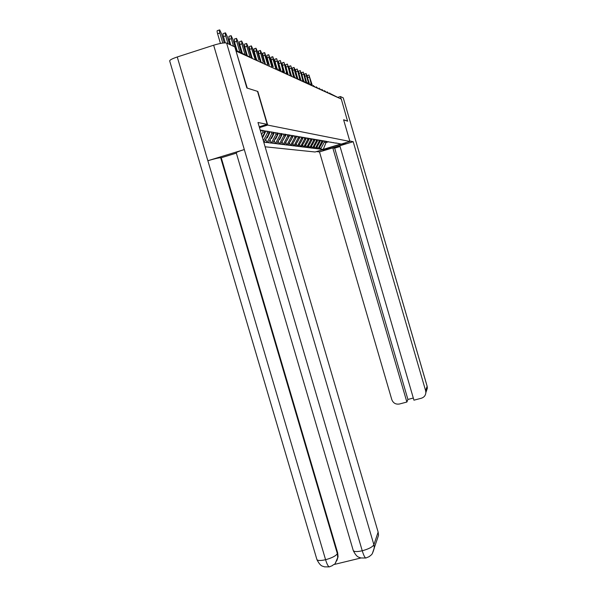 <?xml version="1.0" encoding="UTF-8"?>
<svg xmlns="http://www.w3.org/2000/svg" width="597" height="597" viewBox="0 0 597 597"><rect width="100%" height="100%" fill="white"/><g stroke="black" fill="none" stroke-linecap="round" stroke-linejoin="round"><path stroke-width="0.9" d="M265.113 146.795L315.089 151.996L349.902 141.452L267.687 125.086L259.486 127.624M260.232 130.146L326.417 141.347L325.656 141.213L326.052 142.541L323.261 149.362L340.962 143.996L335.827 142.967M323.261 149.362L320.313 149.131L319.813 147.399M322.305 140.638L322.701 141.989L318.731 148.937L320.313 149.131M319.044 148.84L317.701 148.81L317.179 147.026M319.693 140.183L320.096 141.556L316.074 148.608L317.701 148.81M316.388 148.511L315.007 148.474L314.47 146.631M317.007 139.72L317.41 141.116L313.328 148.265L315.007 148.474M313.649 148.168L312.238 148.131L311.679 146.228M314.246 139.288L314.649 140.653L310.507 147.922L312.238 148.131M310.836 147.825L309.38 147.78L308.806 145.81M311.425 138.914L311.798 140.183L307.597 147.563L309.38 147.78M307.925 147.459L306.433 147.422L305.836 145.377M308.485 138.429L308.858 139.698L304.597 147.19L306.433 147.422M304.933 147.093L303.395 147.041L302.776 144.937M305.448 137.907L305.828 139.198L301.5 146.81L303.395 147.041M301.836 146.705L300.261 146.661L299.619 144.474M302.313 137.362L302.694 138.683L298.299 146.414L300.261 146.661M298.642 146.31L297.022 146.258L296.358 143.996M299.067 136.81L299.463 138.146L295 146.011L297.022 146.258M295.351 145.899L293.679 145.847L292.993 143.504M295.709 136.198L296.119 137.594L291.582 145.586L293.679 145.847M291.94 145.481L290.217 145.422L289.508 142.989M292.209 135.459L292.664 137.019L288.053 145.153L290.217 145.422M288.418 145.041L286.642 144.981L285.903 142.452M288.62 134.825L289.09 136.429L284.403 144.705L286.642 144.981M284.776 144.593L282.941 144.526L282.172 141.899M284.911 134.183L285.388 135.817L280.627 144.235L282.941 144.526M281 144.123L279.112 144.049L278.314 141.325M281.068 133.519L281.553 135.183L276.709 143.758L279.112 144.049M277.09 143.638L275.142 143.564L274.314 140.728M277.083 132.832L277.583 134.526L272.65 143.258L275.142 143.564M273.045 143.138L271.023 143.056L270.165 140.108M272.971 132.183L273.456 133.847L268.449 142.735L271.023 143.056M268.844 142.616L266.755 142.534L265.859 139.459M268.732 131.601L269.18 133.138L264.075 142.198L266.755 142.534M264.478 142.079L263.702 141.982M326.081 141.444L336.23 143.19M321.343 140.631L321.693 141.817L322.701 141.989M321.693 141.817L318.014 148.713M318.701 140.183L319.052 141.385L320.096 141.556M319.052 141.385L315.328 148.377M333.805 142.773L333.402 142.549M315.955 139.623L316.343 140.937L317.41 141.116M316.343 140.937L312.559 148.034M331.305 142.34L330.895 142.116M313.127 139.049L313.544 140.474L314.649 140.653M313.544 140.474L309.709 147.683M328.738 141.899L328.32 141.676M310.239 138.556L310.656 139.996L311.798 140.183M310.656 139.996L306.768 147.317M307.254 138.041L307.686 139.504L308.858 139.698M307.686 139.504L303.731 146.944M323.343 140.974L322.917 140.743M304.179 137.504L304.612 138.997L305.828 139.198M304.612 138.997L300.604 146.556M320.522 140.489L320.082 140.25M301 136.967L301.44 138.474L302.694 138.683M301.44 138.474L297.366 146.153M317.604 139.989L317.156 139.75M297.761 136.534L298.164 137.929L299.463 138.146M298.164 137.929L294.03 145.743M314.589 139.474L314.141 139.228M294.381 136.004L294.784 137.37L296.119 137.594M294.784 137.37L290.575 145.31M311.477 138.937L311.015 138.691M290.873 135.4L291.276 136.795L292.664 137.019M291.276 136.795L287.008 144.87M308.253 138.385L307.783 138.131M287.239 134.78L287.657 136.191L289.09 136.429M287.657 136.191L283.314 144.414M304.918 137.81L304.44 137.556M283.485 134.131L283.903 135.571L285.388 135.817M283.903 135.571L279.486 143.937M301.463 137.22L300.978 136.952M279.583 133.459L280.015 134.929L281.553 135.183M280.015 134.929L275.523 143.444M297.888 136.609L297.396 136.34M275.501 132.594L275.986 134.265L277.583 134.526M275.986 134.265L271.419 142.937M294.172 135.967L293.672 135.698M271.292 131.833L271.807 133.571L273.456 133.847M271.807 133.571L267.157 142.407M290.329 135.31L289.814 135.026M266.941 131.079L267.463 132.855L269.18 133.138M267.463 132.855L263.329 140.72M286.329 134.624L285.814 134.34M264.277 130.84L264.74 132.407L262.27 137.101M262.426 130.303L262.956 132.109L264.74 132.407M262.956 132.109L261.576 134.735M282.18 133.907L281.65 133.616M277.859 133.168L277.321 132.87M273.366 132.4L272.822 132.094M268.687 131.594L268.128 131.288M263.814 130.758L263.24 130.445M329.656 566.799L329.305 566.881C328.178 566.523 326.94 564.135 325.581 559.717C320.141 560.911 317.216 560.74 316.806 559.202L169.727 61.103C169.406 60.163 171.914 58.782 177.249 56.976L207.86 160.727L244.315 149.556L362.252 550.777C356.678 551.979 353.655 551.8 353.17 550.233L236.263 152.825C236.143 152.369 238.83 151.28 244.315 149.556L213.651 45.215C220.114 43.26 224.435 42.544 226.614 43.074L234.815 46.924L246.859 87.99L257.829 91.453L246.971 88.028M247.218 87.953L236.113 51.372M347.566 121.176L341.305 99.087L236.449 51.26M330.611 94.214L330.641 93.781L339.432 98.236M347.715 121.131L343.596 119.766L349.902 141.452M257.829 91.453L267.687 125.086M323.91 141.071L324.253 142.243L326.052 142.541L328.529 141.787M324.253 142.243L320.626 149.034M338.581 143.593L338.193 143.377M224.248 42.894L221.599 33.88L219.689 29.88C219.211 29.813 219.263 30.857 219.853 33.014L222.793 43.044M219.853 33.014L217.592 33.745C217.002 31.589 216.95 30.544 217.435 30.611L219.427 29.962M217.592 33.745L220.442 43.439M229.658 44.499L227.375 36.73L225.517 32.828C225.062 32.768 225.121 33.79 225.696 35.902L227.994 43.723M225.696 35.902L223.487 36.618C222.912 34.507 222.853 33.484 223.315 33.544L225.278 32.902M223.487 36.618L225.315 42.865M236.128 50.417L232.912 39.469L231.114 35.656L231.308 38.678L233.554 46.335M231.308 38.678L229.136 39.38L228.95 36.357L230.89 35.73M229.136 39.38L230.793 45.036M241.382 52.827L238.233 42.103L236.487 38.365L236.688 41.335L239.852 52.133M236.688 41.335L234.561 42.021L234.36 39.051L236.27 38.439M234.561 42.021L237.158 50.894M246.427 55.148L243.345 44.626L241.643 40.977L241.86 43.894L244.957 54.469M241.86 43.894L239.77 44.566L239.561 41.648L241.442 41.036M261.374 130.124L260.658 131.609M239.77 44.566L242.322 53.26M251.479 58.066L248.255 47.059L246.606 43.484L246.83 46.35L250.091 57.484M246.83 46.35L244.777 47.006L244.561 44.141L246.412 43.544M265.837 131.064L262.859 137.258L262.292 137.183M264.71 130.915L264.456 131.444M244.777 47.006L247.21 55.297M257.561 91.52L267.187 124.355L259.247 126.81M267.187 124.355L257.986 122.497L378.132 532.084L378.535 535.293L376.841 540.389M213.651 45.215L177.249 56.976M333.954 564.538L360.946 557.979M236.352 153.123L221.248 157.75L337.678 552.897L338.059 556.8L336.842 560.68M221.248 157.75L220.681 157.72L337.35 553.665L337.678 552.897M316.932 559.65C320.88 567.21 322.664 565.837 324.462 566.851L329.305 566.881L332.633 565.501C334.335 562.993 333.924 567.687 337.73 557.576L337.35 553.665C335.842 555.949 331.917 557.964 325.581 559.717L207.86 160.727C214.233 158.832 218.509 157.832 220.681 157.72M226.614 43.074L373.886 544.74C372.55 546.994 368.67 549.009 362.252 550.777C363.61 555.21 364.797 557.628 365.827 558.016L366.14 557.941M323.074 149.578L323.186 149.951C324.805 150.377 347.051 143.705 345.827 143.161L344.894 142.967M323.186 149.951L322.223 149.832M316.447 151.586L319.499 151.914L332.798 147.884L406.878 402.042L399.483 403.997C395.774 404.587 393.214 403.132 391.804 399.632L319.499 151.914M340.059 146.519L334.678 148.146L332.798 147.884M343.253 97.863L427.124 386.177L427.348 388.184L425.862 392.654C425.586 395.49 424.086 397.348 421.363 398.229L413.937 400.184L339.835 145.758L353.208 141.705L425.624 390.692L427.116 386.259L343.253 97.863L340.439 96.542L341.163 99.027M349.782 141.011L353.208 141.705M337.962 97.304L340.439 96.542M334.678 148.146L407.915 399.453L413.311 398.027M407.915 399.453L406.878 402.042M425.862 392.654L425.624 390.692M347.596 121.161L343.626 119.878M256.165 60.252L252.986 49.394L251.374 45.894L251.613 48.715L255.21 59.528M251.613 48.715L249.598 49.357L249.374 46.536L251.195 45.947M270.187 131.855L267.284 137.9L266.725 137.817M269.128 131.668L268.896 132.153M249.598 49.357L252.091 57.872M260.658 62.304L257.538 51.648L255.971 48.215L256.217 50.991L258.919 60.237M256.217 50.991L254.24 51.618L254.001 48.85L255.807 48.267M274.404 132.579L271.545 138.504L271.045 138.437M273.374 132.4L273.165 132.84M254.24 51.618L256.792 60.342M264.65 63.125L261.926 53.812L260.404 50.454L260.65 53.185L263.329 62.349M260.65 53.185L258.71 53.805L258.471 51.073L260.24 50.506M278.463 133.273L275.65 139.094L275.202 139.034M277.53 132.989L277.277 133.504M258.71 53.805L261.285 62.588M268.762 64.797L264.672 52.611L264.926 55.297L267.613 64.469M264.926 55.297L263.023 55.909L262.77 53.215L264.523 52.663M282.381 133.944L279.612 139.668L279.217 139.608M281.515 133.594L281.247 134.146M263.023 55.909L265.546 64.536M272.799 66.655L268.792 54.693L269.053 57.334L271.762 66.588M269.053 57.334L267.18 57.931L266.926 55.29L268.65 54.737M286.179 134.541L283.09 140.161M285.321 134.25L285.075 134.765M267.18 57.931L269.337 65.289M276.732 68.565L272.777 56.7L273.038 59.304L275.777 68.655M273.038 59.304L271.195 59.894L270.934 57.29L272.635 56.745M289.881 135.064L286.829 140.698M289.008 134.892L288.776 135.362M271.195 59.894L273.232 66.857M280.545 70.476L276.62 58.648L279.657 70.692M276.889 61.207L275.075 61.782L274.807 59.222L276.486 58.685M293.418 135.653L290.44 141.22M292.56 135.504L292.351 135.944M275.075 61.782L277.075 68.64M284.254 72.371L280.336 60.521L283.411 72.633M280.605 63.051L278.821 63.618L278.553 61.088L280.209 60.566M296.828 136.235L293.933 141.72M295.985 136.116L295.799 136.504M278.821 63.618L280.829 70.483M287.844 74.244L283.926 62.342L286.978 74.312M284.209 64.827L282.448 65.386L282.18 62.894L283.806 62.379M300.127 136.81L297.306 142.205M282.448 65.386L284.485 72.334M291.321 76.05L287.403 64.095L290.112 74.864M287.687 66.551L285.963 67.095L285.679 64.64L287.291 64.133M303.321 137.362L302.686 138.653M302.478 139.086L300.575 142.676M285.963 67.095L288.03 74.185M294.687 77.789L290.769 65.797L293.381 76.162M291.06 68.215L289.358 68.752L289.075 66.334L290.664 65.834M306.358 138.004L305.806 139.131M305.231 140.31L303.739 143.123M289.358 68.752L291.47 75.998M297.119 78.938L297.784 78.923L295.269 70.297L294.03 67.446L294.321 69.827L296.597 77.625M294.321 69.827L292.649 70.356L292.358 67.976L293.933 67.476M309.328 138.571L308.828 139.594M307.91 141.482L306.806 143.564M292.649 70.356L294.806 77.752M300.664 79.595L297.194 69.043L299.746 79.132M297.485 71.394L295.836 71.909L295.545 69.565L297.097 69.073M312.231 139.071L311.753 140.041M310.522 142.586L309.776 143.989M295.836 71.909L298 79.341M303.634 80.871L300.261 70.588L302.813 80.655M300.552 72.909L298.925 73.424L298.634 71.103L300.164 70.618M315.052 139.549L314.597 140.482M313.059 143.646L312.649 144.407M298.925 73.424L300.754 79.685M309.41 83.625L306.119 73.55L306.418 75.804L304.836 76.304L306.567 82.237L303.231 72.095L305.798 82.17M303.53 74.379L301.925 74.886L301.634 72.595L303.142 72.125M317.783 140.019L317.35 140.907M301.925 74.886L303.686 80.901M304.836 76.304L304.545 74.05L306.037 73.58M320.447 140.452L320.029 141.317M306.418 75.804L308.709 83.67M312.194 85.013L308.925 74.968L311.537 85.14M307.485 77.006L307.373 75.453L308.843 74.991M323.067 140.825L322.626 141.72M235.793 50.267L249.904 56.999L235.882 50.581M332.148 94.916L332.738 95.184M252.255 57.819L252.098 58.402M255.344 59.879L254.352 59.424M257.359 60.163L257.225 60.737M260.389 62.178L259.426 61.745M262.262 62.416L262.135 62.976M265.232 64.386L264.292 63.961M266.971 64.573L266.852 65.133M269.881 66.513L268.971 66.095M271.501 66.648L271.389 67.2M274.351 68.551L273.463 68.148M275.851 68.648L275.747 69.185M278.65 70.506L277.784 70.118M277.814 69.028L278.523 70.177M280.038 70.565L279.941 71.103M282.784 72.394L281.941 72.013M281.963 70.946L282.665 72.065M284.075 72.416L283.985 72.946M286.769 74.215L285.948 73.841M285.97 72.797L286.65 73.886M287.963 74.207L287.881 74.722M290.612 75.968L289.806 75.603M291.717 75.923L291.642 76.438M294.314 77.655L293.53 77.297M293.545 76.289L294.202 77.334M295.336 77.588L295.269 78.088M298.836 79.192L298.769 79.685M301.343 80.864L300.589 80.52M300.604 79.543L301.231 80.55M302.209 80.737L302.149 81.229M304.679 82.386L303.948 82.05M303.955 81.088L304.567 82.073M305.477 82.237L305.425 82.722M307.903 83.856L307.186 83.528M307.194 82.58L307.798 83.55M308.642 83.684L308.589 84.17M311.022 85.274L310.321 84.961M310.328 84.028L310.918 84.975M311.694 85.095L311.649 85.565M314.044 86.655L313.358 86.341M313.358 85.431L313.94 86.356M314.656 86.453L314.619 86.916M316.97 87.99L316.298 87.684M316.298 86.781L316.865 87.692M317.529 87.766L317.492 88.229M319.805 89.281L319.149 88.983M319.141 88.095L319.701 88.99M320.313 89.043L320.276 89.498M322.552 90.535L321.902 90.244M321.902 89.371L322.455 90.244M323.007 90.281L322.977 90.729M325.216 91.751L324.581 91.46M324.574 90.602L325.119 91.468M325.626 91.483L325.596 91.923M327.798 92.931L327.178 92.647M327.171 91.796L327.708 92.647M328.171 92.647L328.141 93.087M330.313 94.072L329.701 93.796M329.693 92.96L330.216 93.796M353.29 550.65C357.066 558.083 359.081 556.994 360.872 557.964L365.827 558.016L369.14 556.65L371.244 554.956C371.7 554.262 372.147 555.128 374.297 548.061L373.886 544.74L378.132 532.084M378.535 535.293L372.319 553.65M338.059 556.8L335.365 563.083M426.325 391.274L427.348 388.184L427.109 386.117M309.224 77.192L307.679 77.677M250.076 57.476L249.949 57.028M297.784 78.923L297.134 77.946"/></g></svg>
